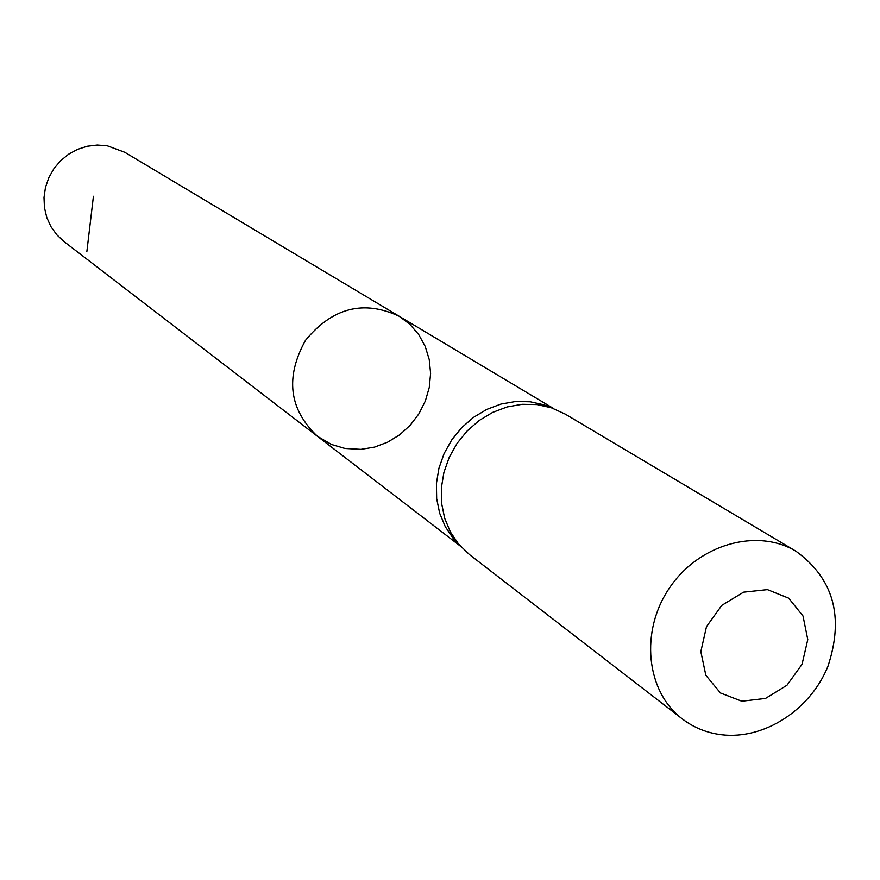 <?xml version="1.0" encoding="UTF-8"?>
<svg xmlns="http://www.w3.org/2000/svg" width="880" height="880" viewBox="0 0 880 880"><rect width="100%" height="100%" fill="white"/><g stroke="black" fill="none" stroke-linecap="round" stroke-linejoin="round"><path stroke-width="1.32" d="M552.134 408.023L544.247 404.877L530.211 401.775L515.614 401.5L500.94 404.074L486.739 409.42L473.506 417.362L461.725 427.614L451.803 439.813L444.114 453.53L438.922 468.259L436.414 483.494L436.667 498.663L439.67 513.249L445.302 526.724L453.354 538.626L459.195 544.797M317.559 436.392C289.025 409.453 284.999 377.443 305.47 340.373C332.398 307.692 363.638 299.651 399.19 316.261L409.904 324.335L418.682 334.521L425.216 346.412L429.231 359.535L430.606 373.384L429.286 387.398L425.326 401.06L418.891 413.831L410.223 425.227L399.663 434.808L387.596 442.2L374.506 447.117L360.888 449.361L344.96 448.459L331.573 444.51L317.559 436.392C289.025 409.453 284.999 377.443 305.47 340.373C332.398 307.692 363.638 299.651 399.19 316.261L124.718 152.262L107.261 145.794L97.251 145.057L87.219 146.256L77.528 149.369L68.53 154.264L60.566 160.776L53.911 168.663L48.818 177.65L45.474 187.385L44 197.527L44.451 207.702L46.794 217.547L50.952 226.677L56.771 234.784L64.02 241.582L460.306 546.073M682.22 718.85L469.634 554.719L458.601 544.104L450.395 531.971L444.664 518.243L441.606 503.382L441.353 487.916L443.916 472.384L449.207 457.369L457.061 443.388L467.17 430.947L479.182 420.486L492.679 412.39L507.144 406.934L522.093 404.294L536.976 404.569L551.265 407.737L565.202 414.084L796.07 551.309C833.657 578.633 844.272 616.99 827.915 666.369C810.37 709.841 764.247 739.783 721.82 734.778C707.036 733.007 693.836 727.705 682.22 718.85C645.975 691.383 639.782 631.147 669.581 587.807C698.907 544.137 757.196 527.714 796.07 551.309M741.818 701.217L720.511 693L705.859 675.323L700.832 651.618L706.497 626.626L721.765 605.385L743.545 592.174L767.437 589.622L788.656 598.158L803.022 616.011L807.774 639.584L802.054 664.268L786.984 685.234L765.523 698.423L741.818 701.217M86.878 251.416L93.423 196.284M553.729 408.595L399.19 316.261M453.354 538.626L458.601 544.104M544.247 404.877L551.265 407.737"/></g></svg>
